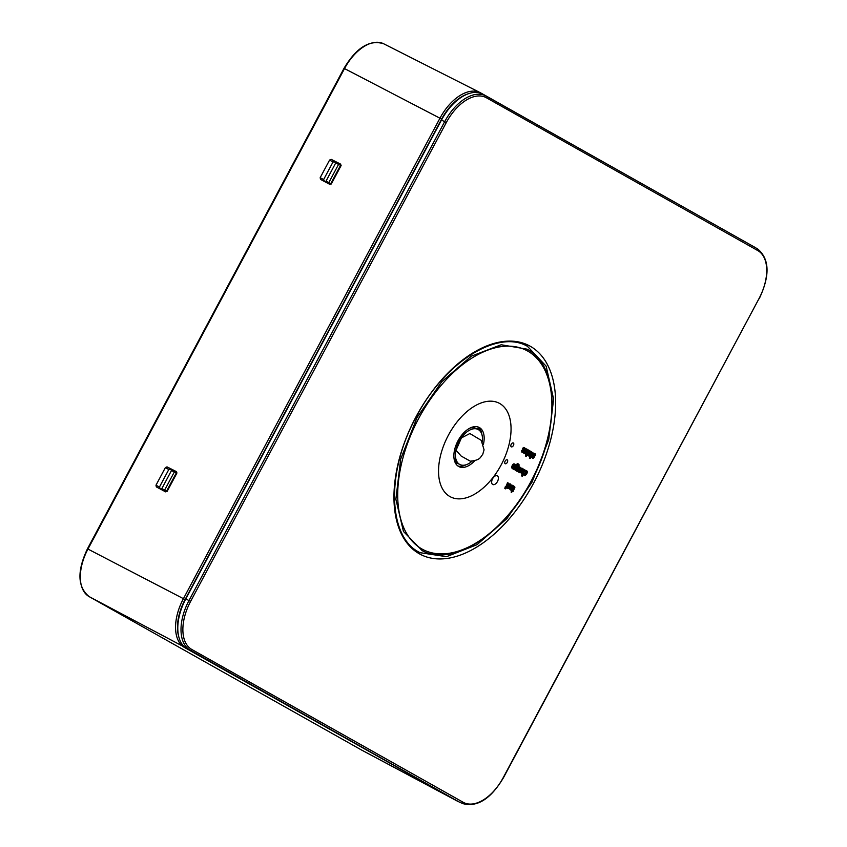 <?xml version="1.0" encoding="UTF-8"?>
<svg xmlns="http://www.w3.org/2000/svg" width="847" height="847" viewBox="0 0 847 847"><rect width="100%" height="100%" fill="white"/><g stroke="black" fill="none" stroke-linecap="round" stroke-linejoin="round"><path stroke-width="1.27" d="M466.041 464.791A22.064 12.652 -62.5 0 1 457.825 465.945M478.079 426.973A22.064 12.652 -62.5 0 1 481.858 434.373M476.723 428.762L477.973 428.169M455.58 463.341A20.974 12.027 117.5 0 0 456.12 463.817L456.522 464.018A20.974 12.027 -62.5 0 1 455.294 462.811M341.14 165.377L333.57 161.544M176.949 472.88L169.379 469.047M338.599 164.318L335.645 163.1L326.021 181.12L328.827 182.603L338.599 164.318L341.087 165.578M331.188 184.032L326.021 181.12M327.493 181.946L331.23 183.99L327.482 181.946M331.272 183.947L328.827 182.603M330.764 183.661L340.568 165.292M167.039 491.504L161.83 488.634L171.443 470.614L176.377 472.795L166.573 491.175L164.636 490.117L174.397 471.832M161.83 488.634L164.636 490.117M362.018 750.262A40.868 23.441 -62.5 0 1 361.743 750.124A40.868 23.441 -62.5 0 1 361.468 749.976L89.147 596.616A40.868 23.441 -62.5 0 1 87.961 549.068L183.418 598.67L439.964 118.188A42.022 24.097 -62.5 0 1 480.228 92.662A42.022 24.097 -62.5 0 1 480.768 92.948L482.621 93.996M178.844 636.965A40.667 23.324 -62.5 0 1 185.08 599.56L183.418 598.67A42.022 24.097 117.5 0 0 184.635 647.563L456.957 800.913A42.022 24.097 117.5 0 0 457.232 801.061A42.022 24.097 117.5 0 0 458.714 801.749M160.475 489.164L159.437 487.057L168.786 469.545L171.115 469.249L167.018 466.866L176.504 471.673M167.018 466.866L165.398 467.565L155.986 485.193L156.324 486.898L165.62 491.863L167.251 491.175L176.779 473.346L176.536 471.694M320.177 177.679L329.589 160.051L331.209 159.363L340.695 164.159L340.97 165.843L331.452 183.672L329.811 184.36L320.515 179.395L320.177 177.679L323.628 179.543L324.676 181.65M441.636 119.078A40.667 23.324 -62.5 0 1 468.105 93.826M461.784 96.981L460.874 97.543A41.577 23.843 117.5 0 0 441.636 119.088L185.08 599.57A41.577 23.843 117.5 0 0 177.785 629.109L177.838 630.179A42.869 24.584 -62.5 0 1 185.8 598.893L441.499 120.009A42.869 24.584 -62.5 0 1 461.784 96.981A42.869 24.584 -62.5 0 1 483.118 94.261L754.539 247.112A42.869 24.584 -62.5 0 1 754.91 247.324L757.874 249.113A42.646 24.457 117.5 0 0 757.504 248.902A1.366 1.112 119.4 0 1 757.8 250.585L486.379 97.744A41.281 23.674 -62.5 0 0 446.305 122.54L441.213 119.882M462.854 803.623C477.401 807.456 490.953 798.785 503.51 777.631L503.298 777.504A41.281 23.674 -62.5 0 1 463.214 802.3A1.366 1.112 119.4 0 1 461.636 803.009A42.646 24.457 117.5 0 0 462.854 803.623L459.688 802.225A42.869 24.584 -62.5 0 1 458.46 801.611L187.039 648.77A42.869 24.584 -62.5 0 1 177.838 630.179M531.969 482.261L506.919 518.608L477.02 544.674L446.485 556.68L420.154 552.699C388.011 538.099 385.512 472.319 416.184 417.02C444.389 362.22 497.792 328.943 527.459 346.317L546.146 366.19L553.62 399.075L548.687 439.741L531.969 482.261M422.198 550.677L403.468 531.461L395.888 499.254L400.663 459.159L417.052 417.539L441.732 381.732L471.271 356.195L501.202 344.75L526.982 349.155C558.967 365.152 560.428 428.635 531.111 481.742C503.965 534.245 452.901 567.162 422.23 550.688M492.562 478.777A4.902 2.816 117.5 0 0 492.689 484.473A4.902 2.816 117.5 0 0 497.464 481.53A4.902 2.816 117.5 0 0 497.21 475.77A4.902 2.816 117.5 0 0 492.562 478.777M505.119 461.16A2.181 1.249 117.5 0 0 505.193 463.701A2.181 1.249 117.5 0 0 507.289 462.388A2.181 1.249 117.5 0 0 507.205 459.836A2.181 1.249 117.5 0 0 505.119 461.16M511.228 444.283A2.181 1.249 117.5 0 0 511.302 446.824A2.181 1.249 117.5 0 0 513.409 445.511A2.181 1.249 117.5 0 0 513.314 442.96A2.181 1.249 117.5 0 0 511.228 444.283M513.716 486.813L512.276 490.085M511.546 490.434L511.853 489.862L512.763 490.349L514.129 487.808L513.801 486.062L514.934 487.184L513.187 491.334L511.154 492.192L511.546 490.434L512.35 490.117M512.149 485.776L512.107 487.671M512.615 486.019L512.604 487.936L510.265 486.644L509.883 487.396M510.688 485.987L512.975 485.426L513.515 486.496L511.726 489.852L510.561 489.99L510.159 486.834L509.576 488.687L510.127 489.767M512.901 485.395L511.577 485.14L510.646 485.966L511.514 486.559L512.139 486.03M509.947 483.753L508.253 484.579L508.846 487.184L507.925 487.734M509.979 483.764L511.016 484.791L510.783 486.019L509.809 485.638L509.661 484.378M507.586 487.597L507.3 486.58L508.264 486.972L507.3 486.58L507.088 487.343L508.126 488.613L507.798 486.845M507.374 483.245L505.934 486.506M505.204 486.866L505.998 486.549L505.204 486.866L504.812 488.624L505.955 488.666L506.527 487.597M507.173 483.171L507.956 482.748L507.173 483.171M526.103 471.292L525.892 473.346L524.293 474.616M523.838 473.325L524.695 473.674L523.827 473.346M523.742 473.293L523.986 475.231L524.717 475.294L523.986 475.231L524.229 473.558M526.855 470.911L525.511 470.72L524.537 471.705M524.695 473.674L524.791 474.871L526.389 473.611L526.59 471.546L525.394 472.287L524.653 471.8L526.389 470.667L525.511 470.72L526.908 470.943L527.416 471.98L526.834 473.822L525.214 475.548L524.018 475.241M534.997 453.621L533.949 453.283L532.837 454.214L533.43 456.819L532.509 457.359M534.563 453.399L535.611 454.416L535.368 455.644L534.393 455.273L534.245 454.003M532.17 457.221L531.884 456.215L532.848 456.607L531.884 456.215L531.672 456.967L532.71 458.248L532.382 456.469M523.298 472.15L524.568 469.767L525.055 470.021L523.785 472.404L521.879 473.208M521.498 471.631L522.97 468.867L523.467 469.122L521.074 472.647L521.445 473.801L522.504 473.611L521.445 473.801L521.943 474.055L521.996 471.885M523.001 473.875L521.943 474.055L523.001 473.875L522.271 476.268L521.36 475.77L522.228 474.14M519.338 470.445L520.704 467.565L520.206 467.311L518.364 471.461L519.56 472.531L518.915 472.372L518.84 470.191M520.704 467.565L520.937 468.402L522.186 468.275L522.366 469.99L521.53 470.837L519.783 470.646L519.455 471.535L520.333 472.118L520.386 471.334L519.306 471.8M522.133 468.243L520.439 468.137M518.068 469.069L519.275 466.792L519.772 467.046L518.555 469.323L516.839 470.212M516.342 470.201L516.903 471.218L516.109 470.477M518.576 464.071L516.67 464.22L513.769 469.344L515.548 470.096L514.436 469.037M518.152 463.86L517.401 463.754L519.169 464.865L518.872 466.072L517.824 464.474M517.199 465.617L516.215 465.808L517.178 465.606M514.15 464.569L514.108 466.464M514.616 464.802L514.605 466.718L512.16 465.617L511.588 467.47L512.604 468.793L512.16 465.617M514.912 464.177L513.578 463.934L512.647 464.749L513.526 465.352L514.14 464.812M514.478 463.955L513.578 463.934L514.976 464.22L515.527 465.289L514.955 467.11L513.727 468.635L512.075 468.518M531.958 452.87L530.518 456.141M529.788 456.491L530.593 456.173L529.788 456.491L529.396 458.248L530.54 458.301L531.111 457.232M531.98 452.277L532.541 452.372L531.927 452.891M528.697 453.854L530.063 450.964L529.576 450.71L527.723 454.86L528.92 455.93L528.284 455.771L528.21 453.59M530.063 450.964L530.296 451.8L531.545 451.673L531.725 453.399L530.889 454.236L529.142 454.045L528.824 454.934L529.703 455.517L529.756 454.733L528.666 455.199M531.493 451.642L529.809 451.536M527.988 450.646L526.559 453.907M528.454 450.879L527.046 454.183L525.818 454.257L525.426 456.014L526.58 456.067L527.141 454.998M527.829 450.477L528.083 449.884L528.92 450.255L528.412 449.979L529.206 451.006L527.459 455.157M523.425 452.912L525.743 448.561L526.241 448.815L523.912 453.166L523.425 452.912L524.335 453.399L526.58 449.926M526.527 449.693L525.002 453.801L525.913 454.288L527.861 450.276L527.448 449.365L526.273 449.662L526.241 448.815M527.448 449.365L525.775 449.408M524.685 447.819L523.637 447.47L522.525 448.402L523.118 451.006L522.197 451.557M524.717 447.83L523.637 447.47L525.299 448.614L525.055 449.842L524.092 449.461L523.933 448.201M521.583 450.413L522.535 450.795L521.583 450.413L521.9 452.182L522.07 450.668M448.412 435.167A52.779 30.27 117.5 0 0 449.948 496.575A52.779 30.27 117.5 0 0 501.18 464.876A52.779 30.27 117.5 0 0 499.656 403.468A52.779 30.27 117.5 0 0 448.412 435.167M474.881 460.599A22.064 12.652 -62.5 0 1 458.852 466.591A22.064 12.652 -62.5 0 1 457.994 440.811A22.064 12.652 117.5 0 1 479.201 427.449A22.064 12.652 117.5 0 1 483.393 444.484M514.182 487.057L514.648 486.432M511.652 492.446L511.969 490.667M512.255 488.528L510.879 487.756L510.889 489.386L512.255 488.528L510.392 489.121M510.889 489.386L511.556 489.312L511.059 489.058M511.757 488.264L510.868 487.766M510.307 485.892L509.619 484.6L509.703 487.872L508.909 488.666L507.649 488.37M508.264 486.972L508.412 487.988L509.248 487.734L508.507 485.522L509.238 484.209L510.476 484.029M507.787 482.589L508.592 483.616L506.834 487.766M506.114 487.353L505.31 488.878M507.978 483.637L505.998 486.549M525.214 475.548L524.484 475.485M524.791 474.871L525.521 474.754L525.024 474.5M534.891 455.527L534.743 454.257L533.801 454.638L534.51 456.861L533.123 458.354M532.848 456.607L533.007 457.624L533.832 457.359L533.091 455.157L533.822 453.844L535.06 453.653M522.271 476.268L525.055 470.021M522.366 473.473L523.467 469.122M522.313 473.24L523.785 472.404M519.804 472.054L520.333 472.118L519.836 471.853M520.058 472.795L519.412 472.626L520.661 472.562L520.884 471.588M521.731 468.772L521.371 470.223L520.09 470.064L521.244 468.74M521.276 468.539L521.17 469.82L519.592 469.81M517.866 471.631L519.772 467.046M517.252 471.218L517.845 470.763L517.496 471.419M516.606 470.741L516.691 469.916M517.115 470.138L517.655 470.456L518.555 469.323M518.872 466.072L518.025 465.479M518.523 465.734L517.771 464.685L516.712 466.062L517.697 465.882L518.142 466.972L516.85 469.757L515.315 470.329L516.045 470.36M516.712 466.062L517.697 465.882M518.12 463.838L518.608 464.092L517.157 464.474L514.267 469.609L513.769 469.344M516.839 466.21L515.812 469.302L517.136 468.486L517.602 467.131L516.638 466.581L515.347 469.016L516.299 469.566L515.611 469.693M517.305 466.453L516.638 466.581M515.812 469.302L515.124 469.439M513.526 465.352L512.647 464.749M513.144 465.014L514.976 464.22M513.758 467.057L512.869 466.559L512.89 468.169L514.256 467.311L512.393 467.915M512.88 466.538L514.256 467.311M512.89 468.169L513.557 468.095L513.06 467.84M532.89 452.489L531.418 457.391M530.698 456.988L529.894 458.502M532.572 453.261L530.593 456.173M529.163 455.453L529.703 455.517L529.206 455.263M529.417 456.194L528.782 456.025L530.021 455.961L530.254 454.987M531.143 452.192L530.73 453.632L529.46 453.463L530.614 452.139M530.646 451.938L530.529 453.219L528.962 453.209M528.92 450.255L527.808 450.572M526.739 454.754L525.923 456.268M527.025 449.958L526.781 451.642L525.5 454.056L525.002 453.801M524.579 449.715L524.431 448.455L523.488 448.825L524.198 451.059L522.811 452.552M522.535 450.795L522.694 451.811L523.531 451.557L522.79 449.355L523.52 448.042L524.748 447.851M329.589 160.051L332.987 162.031L323.628 179.543M332.987 162.031L335.306 161.735L331.209 159.363M159.437 487.057L155.986 485.193M168.786 469.545L165.398 467.565M477.126 428.974L478.036 428.201A20.974 12.027 -62.5 0 1 480.651 431.822M472.203 461.107A19.746 11.329 -62.5 0 1 459.847 464.505A19.746 11.329 -62.5 0 1 459.085 441.425A19.746 11.329 -62.5 0 1 478.068 429.461L476.088 428.434A19.746 11.329 117.5 0 0 469.725 428.211M478.068 429.461A19.746 11.329 -62.5 0 1 482.314 442.06M454.034 458.407A19.746 11.329 117.5 0 0 454.214 458.968L454.511 459.116A19.746 11.329 117.5 0 0 457.465 463.203L456.544 464.04M457.444 463.235A19.746 11.329 117.5 0 0 457.867 463.478L459.847 464.505M470.36 461.202L461.181 456.067L456.035 450.318L461.414 437.899L469.873 433.537L481.255 440.355L484.071 449.852L482.726 454.384C480.005 457.581 480.62 460.016 470.307 461.202M457.115 800.849L361.468 749.976A1.366 1.112 119.4 0 1 361.436 749.955L89.126 596.606A1.366 1.112 119.4 0 1 89.104 596.595M441.636 119.088L344.517 68.586L87.961 549.068L87.453 548.814L344.009 68.332C356.386 47.591 369.61 39.396 383.67 43.769L480.228 92.662M383.67 43.769A40.868 23.441 -62.5 0 0 344.517 68.586L344.009 68.332M185.027 647.394L89.147 596.616C77.479 587.066 76.929 571.143 87.453 548.814M754.539 247.112L486.083 96.06A42.646 24.457 117.5 0 0 444.686 121.661L188.987 600.544L185.504 598.765M458.46 801.611L190.215 650.168A42.646 24.457 117.5 0 1 188.987 600.544L190.596 601.423L446.305 122.54M190.596 601.423A41.281 23.674 -62.5 0 0 191.793 649.458L463.214 802.3M757.8 250.585A41.281 23.674 -62.5 0 1 758.997 298.62L503.298 777.504M415.972 416.893A117.669 67.485 117.5 0 0 419.381 553.811A117.669 67.485 117.5 0 0 533.621 483.15A117.669 67.485 117.5 0 0 530.211 346.232A117.669 67.485 117.5 0 0 415.972 416.893M503.51 777.631L758.997 298.62M483.118 94.261L486.083 96.06A1.366 1.112 119.4 0 1 486.379 97.744M191.793 649.458A1.366 1.112 119.4 0 1 190.215 650.168L187.039 648.77M530.9 481.615A112.217 64.361 -62.5 0 1 421.954 549.004A112.217 64.361 -62.5 0 1 418.704 418.429A112.217 64.361 -62.5 0 1 527.649 351.039A112.217 64.361 -62.5 0 1 530.9 481.615M361.743 750.124L457.232 801.061M759.208 298.747C770.071 275.783 769.627 259.235 757.874 249.113"/></g></svg>
